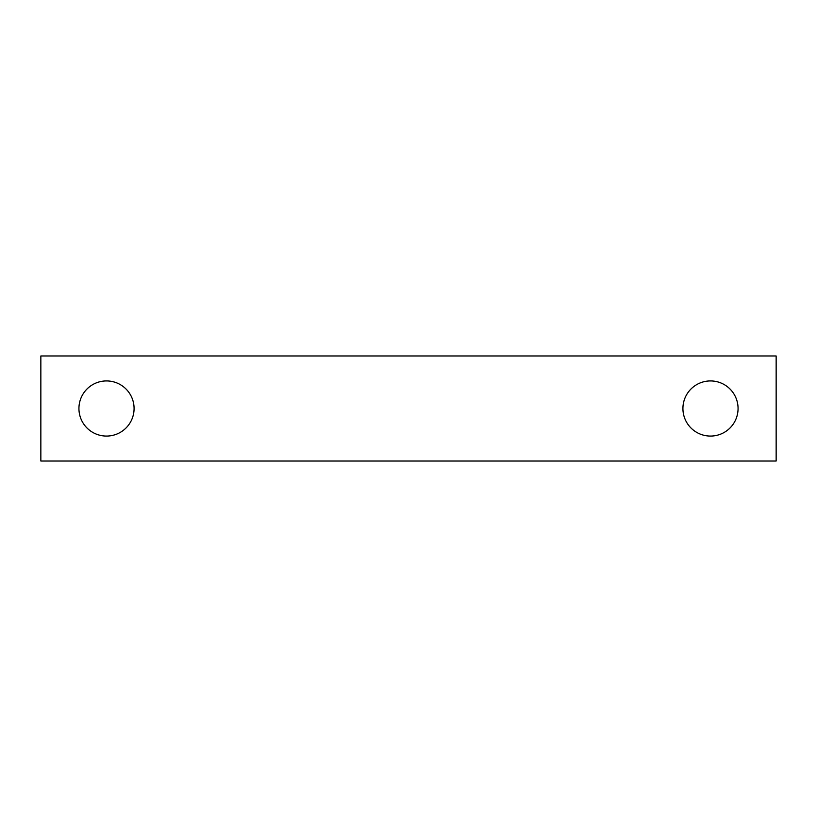 <?xml version="1.0" encoding="UTF-8"?>
<svg xmlns="http://www.w3.org/2000/svg" width="817" height="817" viewBox="0 0 817 817"><rect width="100%" height="100%" fill="white"/><g stroke="black" fill="none" stroke-linecap="round" stroke-linejoin="round"><path stroke-width="1.23" d="M106.506 380.926A27.574 27.574 0 0 0 78.932 408.5A27.574 27.574 0 0 0 106.506 436.074A27.574 27.574 0 0 0 134.08 408.5A27.574 27.574 0 0 0 106.506 380.926M710.494 380.926A27.574 27.574 0 0 0 682.92 408.5A27.574 27.574 0 0 0 710.494 436.074A27.574 27.574 0 0 0 738.068 408.5A27.574 27.574 0 0 0 710.494 380.926M40.85 355.977L40.85 461.023L776.15 461.023L776.15 355.977L40.85 355.977"/></g></svg>
